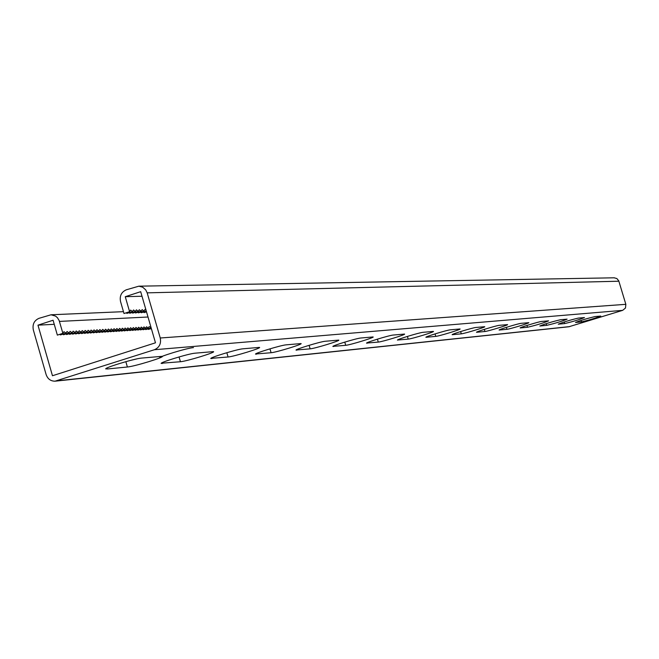 <?xml version="1.0" encoding="UTF-8"?>
<svg xmlns="http://www.w3.org/2000/svg" width="659" height="659" viewBox="0 0 659 659"><rect width="100%" height="100%" fill="white"/><g stroke="black" fill="none" stroke-linecap="round" stroke-linejoin="round"><path stroke-width="0.99" d="M65.851 333.989L66.617 334.541L72.086 332.77L73.165 331.147L75.118 332.581L76.197 330.966L78.141 332.4L79.204 330.785L81.139 332.218L82.194 330.612L84.121 332.029L85.168 330.431L87.087 331.848L88.125 330.258L90.036 331.675L91.074 330.077L92.968 331.493L93.998 329.904L95.885 331.312L96.906 329.731L98.776 331.139L99.789 329.558L101.659 330.958L102.664 329.385L104.526 330.785L105.522 329.22L107.376 330.612L108.373 329.047L110.21 330.439L111.198 328.882L113.027 330.266L114.007 328.709L115.827 330.093L116.8 328.544L118.612 329.92L119.584 328.38L121.388 329.755L122.343 328.215L124.139 329.582L125.095 328.05L126.882 329.418L127.83 327.885L129.601 329.253L130.548 327.721L132.311 329.08L133.25 327.564L135.013 328.915L135.935 327.399L137.69 328.759L138.612 327.243L140.351 328.594L141.265 327.086L143.003 328.429L143.917 326.922L145.639 328.264L146.545 326.765L148.267 328.108L149.156 326.609L151.076 327.605M62.778 334.179L63.544 334.731L69.03 332.952L70.118 331.329L72.086 332.77M59.689 334.368L60.463 334.929L65.966 333.141L67.061 331.51L69.03 332.952M141.998 296.237L125.259 296.707L140.68 291.682L155.475 342.812L52.465 375.745L37.967 325.159L53.082 320.233L57.358 335.118L62.877 333.33L63.981 331.699L65.966 333.141M150.359 328.792L151.504 329.088M147.764 328.948L148.374 329.426L151.331 328.479M145.153 329.113L145.771 329.591L150.87 327.951M142.525 329.269L143.151 329.755L148.267 328.108M139.889 329.434L140.515 329.92L145.639 328.264M137.229 329.599L137.863 330.085L143.003 328.429M134.568 329.764L135.202 330.25L140.351 328.594M131.882 329.928L132.525 330.414L137.69 328.759M129.18 330.093L129.831 330.587L135.013 328.915M126.47 330.258L127.121 330.752L132.311 329.08M123.744 330.423L124.403 330.925L129.601 329.253M121.001 330.596L121.66 331.098L126.882 329.418M118.241 330.769L118.908 331.271L124.139 329.582M115.473 330.933L116.141 331.444L121.388 329.755M112.681 331.106L113.356 331.617L118.612 329.92M109.88 331.279L110.555 331.79L115.827 330.093M107.063 331.452L107.747 331.971L113.027 330.266M104.221 331.625L104.913 332.144L110.21 330.439M101.371 331.807L102.071 332.325L107.376 330.612M98.504 331.979L99.204 332.498L104.526 330.785M95.621 332.152L96.329 332.68L101.659 330.958M92.721 332.334L93.43 332.861L98.776 331.139M89.805 332.515L90.522 333.042L95.885 331.312M86.864 332.696L87.589 333.232L92.968 331.493M83.915 332.877L84.649 333.413L90.036 331.675M80.95 333.059L81.683 333.602L87.087 331.848M77.968 333.24L78.701 333.784L84.121 332.029M74.961 333.429L75.711 333.973L81.139 332.218M71.946 333.611L72.696 334.162L78.141 332.4M68.907 333.8L69.665 334.352L75.118 332.581M55.595 381.133L568.841 326.773L622.681 310.348L154.404 349.731L55.059 381.182C50.669 381.182 47.687 378.958 46.114 374.526L33.329 329.92C32.283 324.352 34.169 320.488 39.005 318.322L51.04 314.78L55.595 316.114L57.457 317.729L59.178 320.603L62.877 333.33M130.342 360.448L136.784 358.916M193.458 347.623C187.263 347.944 156.842 357.244 159.742 357.928M106.05 368.991C101.988 368.505 134.502 358.521 141.586 358.084L162.147 356.313C165.804 356.849 134.444 366.478 127.385 366.997L107.359 368.982L105.959 368.653M161.414 363.513C157.814 363.06 188.762 353.562 195.072 353.183L213.409 351.609C216.663 352.095 186.744 361.28 180.434 361.733L161.34 363.233M366.659 343.182C364.476 342.878 389.502 335.225 393.324 335.036L404.535 334.064C406.529 334.393 382.146 341.84 378.291 342.087L366.626 343.067M397.534 340.118C395.524 339.838 419.643 332.474 423.136 332.301L433.433 331.411C435.261 331.716 411.743 338.899 408.209 339.113L397.501 340.028M333.001 346.519C330.62 346.189 356.634 338.232 360.819 338.009L373.076 336.947C375.251 337.301 349.945 345.044 345.72 345.316L332.968 346.387M296.171 350.16C293.552 349.814 320.645 341.519 325.249 341.263L338.71 340.102C341.098 340.489 314.78 348.545 310.134 348.85L296.13 350.003M255.7 354.171C252.809 353.792 281.063 345.135 286.154 344.846L300.998 343.561C303.634 343.982 276.22 352.384 271.096 352.73L255.651 353.982M211.012 358.595C207.791 358.183 237.331 349.13 242.99 348.8L259.44 347.384C262.356 347.828 233.747 356.601 228.08 356.997L210.946 358.372M581.065 320.414L581.51 321.905C589.426 320.002 595.835 318.05 600.744 316.065L594.962 316.567C586.963 318.486 580.48 320.455 575.513 322.482L575.505 322.449M581.51 321.905L575.513 322.482M564.17 321.987L564.648 323.585C572.852 321.617 579.459 319.607 584.467 317.556L578.305 318.091C570.002 320.076 563.313 322.111 558.255 324.187L558.247 324.154M564.648 323.585L558.255 324.187M460.625 331.551L461.308 333.841C464.307 333.668 486.276 326.971 484.703 326.707L475.938 327.465C472.981 327.597 450.501 334.459 452.214 334.706L452.189 334.632M461.308 333.841L452.214 334.706M435.055 333.891L435.797 336.378C439.042 336.181 461.761 329.245 460.064 328.965L450.583 329.788C447.379 329.937 424.108 337.046 425.953 337.301L425.928 337.219M435.797 336.378L425.953 337.301M484.332 329.368L484.966 331.493C487.742 331.337 509.012 324.854 507.545 324.607L499.423 325.315C496.697 325.431 474.95 332.062 476.539 332.293L476.515 332.227M484.966 331.493L476.539 332.293M506.384 327.342L506.977 329.311C509.547 329.171 530.165 322.885 528.798 322.663L521.244 323.314C518.724 323.421 497.652 329.838 499.135 330.052L499.118 329.994M506.977 329.311L499.135 330.052M526.953 325.439L527.497 327.268C536.368 325.175 543.403 323.025 548.609 320.842L541.566 321.452C539.227 321.551 518.806 327.77 520.19 327.96L520.182 327.918M527.497 327.268L520.19 327.96M546.163 323.66L546.673 325.365C555.207 323.338 562.02 321.262 567.119 319.145L560.545 319.714C551.913 321.765 545.018 323.866 539.853 326.016L539.845 325.974M546.673 325.365L539.853 326.016M37.967 325.159L54.252 324.31M125.259 296.707L129.601 311.707L130.606 310.092L132.508 311.583L133.513 309.969L135.408 311.452L136.405 309.845L138.291 311.328L139.28 309.73L141.15 311.205L142.138 309.606L144 311.081L144.972 309.491L146.092 310.373M132.006 312.555L132.731 313.124L138.291 311.328M129.106 312.687L129.839 313.256L135.408 311.452M126.182 312.811L126.932 313.387L132.508 311.583M154.404 349.731C159.371 347.548 161.315 343.636 160.244 337.993L147.171 292.851L145.713 289.861L142.673 287.184L138.86 286.179L126.33 289.795C121.396 292.003 119.468 295.907 120.531 301.525L123.999 313.519L129.601 311.707M143.44 312.053L144.148 312.613L146.52 311.847M140.606 312.177L141.314 312.745L146.306 311.13M137.756 312.308L138.472 312.868L144 311.081M134.889 312.432L135.614 313L141.15 311.205M622.681 310.348L625.498 308.008L625.844 304.326L618.743 280.808L616.84 278.526L614.097 277.801M148.011 317.012L59.45 321.411M569.854 326.584L56.929 380.828M107.063 367.961L107.359 368.982M125.844 361.659L127.385 366.997M211.753 357.862L211.967 358.603M226.828 352.689L228.08 356.997M256.343 353.537L256.524 354.18M269.959 348.833L271.096 352.73M296.731 349.616L296.888 350.168M309.096 345.316L310.134 348.85M333.487 346.041L333.627 346.519M344.772 342.095L345.72 345.316M367.079 342.762L367.211 343.182M377.418 339.138L378.291 342.087M407.41 336.411L408.209 339.113M162.279 362.639L162.526 363.513M179.05 356.947L180.434 361.733M625.844 304.326L160.244 337.993M618.883 281.212L147.171 292.851M123.464 311.666L51.04 314.78M614.41 277.801L138.86 286.179"/></g></svg>
